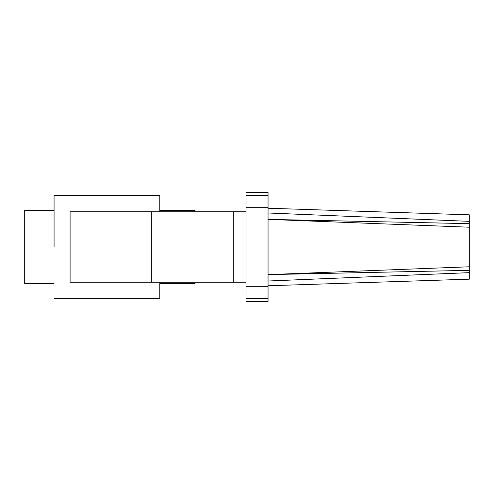 <?xml version="1.0" encoding="UTF-8"?>
<svg xmlns="http://www.w3.org/2000/svg" width="494" height="494" viewBox="0 0 494 494"><rect width="100%" height="100%" fill="white"/><g stroke="black" fill="none" stroke-linecap="round" stroke-linejoin="round"><path stroke-width="0.74" d="M54.068 283.71L24.7 283.71L24.7 210.29L54.068 210.29M24.7 247L54.068 247L54.068 195.612L54.068 247M54.068 298.388L159.784 298.388L159.784 282.241M195.025 282.241L195.025 283.71L159.784 283.71M159.784 210.29L195.025 210.29L195.025 211.759M159.784 211.759L159.784 195.612L54.068 195.612M70.092 282.241L70.092 211.759L151.331 211.759L151.331 282.241L70.092 282.241M151.331 211.759L233.304 211.759L233.304 282.241L151.331 282.241M233.304 211.759L246.031 211.759M246.031 282.241L233.304 282.241M246.031 298.388L246.031 192.456L268.051 192.456L268.051 301.544L246.031 301.544L246.031 298.388L268.051 298.388M268.051 208.227L469.3 214.828L469.3 227.215L268.051 219.385L469.3 223.652M268.051 212.994L469.3 221.349M268.051 281.006L469.3 272.651L469.3 279.172L268.051 285.773M469.3 227.215L469.3 272.651M469.3 270.348L268.051 274.615L469.3 266.785M246.031 301.47L268.051 301.47M246.031 192.53L268.051 192.53M246.031 195.612L268.051 195.612M246.031 207.684L268.051 207.684M246.031 286.316L268.051 286.316"/></g></svg>
